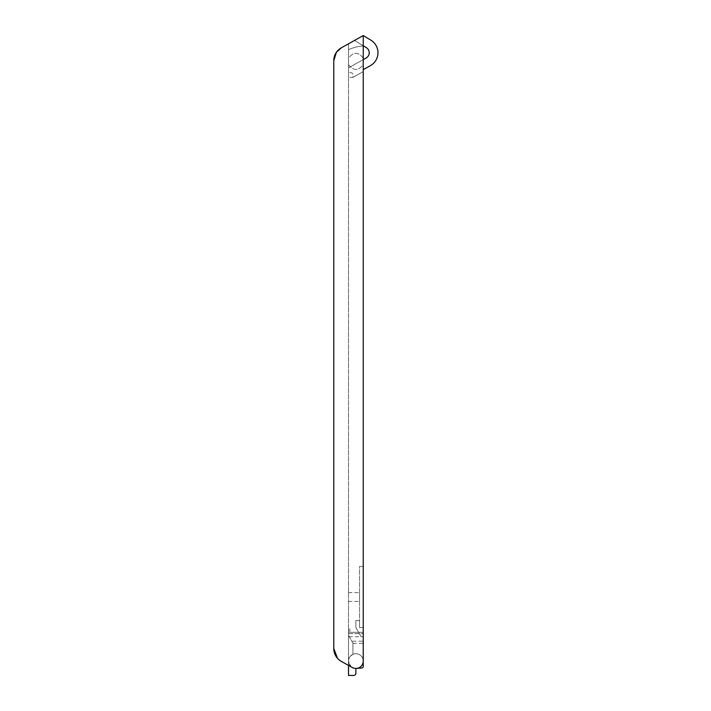 <?xml version="1.0" encoding="UTF-8"?>
<svg xmlns="http://www.w3.org/2000/svg" width="711" height="711" viewBox="0 0 711 711"><rect width="100%" height="100%" fill="white"/><g stroke="black" fill="none" stroke-linecap="round" stroke-linejoin="round"><path stroke-width="0.53" stroke-dasharray="3.56 2.67" d="M333.779 60.684A14.727 14.727 0 0 1 341.316 47.833C336.499 50.739 333.983 55.023 333.779 60.684L333.779 648.521C333.983 654.182 336.499 658.466 341.316 661.372A14.727 14.727 0 0 1 333.779 648.521L333.779 60.684A14.727 14.727 0 0 1 341.316 47.833L363.241 35.55L363.241 661.088A7.368 7.368 0 0 1 355.873 668.456A7.368 7.368 0 0 0 363.241 661.088A7.368 7.368 0 0 0 355.873 653.72A7.368 7.368 0 0 0 348.514 661.088A7.368 7.368 0 0 0 355.873 668.456A7.368 7.368 0 0 1 352.274 667.513C349.865 666.056 348.612 663.914 348.514 661.088A7.368 7.368 180 0 1 355.873 653.72A7.368 7.368 180 0 0 348.514 661.088L348.514 636.718L348.514 661.088C348.648 657.968 350.123 655.711 352.932 654.342L352.932 643.1L348.514 635.447L348.514 632.319L348.514 636.718L348.514 632.319L363.241 632.319L363.241 661.088A7.368 7.368 0 0 0 355.873 653.72A7.368 7.368 0 0 1 363.241 661.088A7.368 7.368 0 0 1 355.873 668.456A7.368 7.368 0 0 1 348.514 661.088A7.368 7.368 0 0 1 355.873 653.72A7.368 7.368 180 0 1 363.241 661.088L363.241 632.319L348.514 632.319L348.514 635.447L352.932 643.1L352.932 654.342C347.919 657.657 347.226 661.701 350.87 666.491A7.368 7.368 180 0 1 352.932 654.342L352.932 643.1L352.932 654.342A7.368 7.368 180 0 0 356.522 668.429L354.247 668.269M341.316 47.833L348.514 43.798L348.514 77.392L352.932 77.392L352.932 74.868A2.213 2.213 0 0 0 351.101 72.691L348.514 72.238L351.101 72.691A2.213 2.213 0 0 1 352.932 74.868L352.932 77.392L348.514 77.392L348.514 67.865L366.165 57.982A5.981 5.981 0 0 0 366.334 47.637L354.46 40.465L363.241 35.55L370.858 40.154A14.727 14.727 0 0 1 370.44 65.616L363.241 69.642L370.44 65.616L363.241 69.642L363.241 71.615L352.932 77.392L363.241 71.615L363.241 59.617L366.165 57.982A5.981 5.981 0 0 0 366.334 47.637L354.46 40.465L348.514 43.798L348.514 661.052A7.368 7.368 0 0 1 352.932 654.342M363.241 58.515L363.241 45.904A44.98 44.98 0 0 0 348.514 49.69A44.98 44.98 0 0 1 363.241 45.904L363.241 58.142C358.335 51.69 353.42 51.69 348.514 58.142L348.514 49.69L348.514 58.142C353.42 51.69 358.326 51.69 363.241 58.142L363.241 64.612C358.335 71.064 353.42 71.064 348.514 64.612L348.514 72.238L348.514 64.612C353.42 71.064 358.335 71.064 363.241 64.612L363.241 71.615L352.932 77.392L363.241 71.615L363.241 65.599L363.241 69.642M371.657 64.852A14.727 14.727 0 0 1 370.44 65.616A14.727 14.727 0 0 0 370.858 40.154A14.727 14.727 0 0 1 371.657 40.678M366.334 47.637L354.46 40.465L363.241 45.771L363.241 35.55L370.858 40.154L363.241 35.55L348.514 43.798L348.514 67.865L366.165 57.982M352.932 643.366L363.241 643.366L363.241 632.319L363.241 641.189L351.829 641.189M352.265 667.505L350.87 666.491L348.514 661.088C348.612 663.914 349.865 666.056 352.274 667.513L341.316 661.372L352.274 667.513M363.241 641.189L363.241 666.491A1.475 1.475 180 0 1 361.899 667.958L356.513 668.429A7.368 7.368 180 0 1 350.87 666.491L348.514 665.407L348.514 630.933L350.221 630.933L350.221 629.199L348.514 629.199L348.514 43.798M363.241 666.491A1.475 1.475 180 0 1 361.899 667.958A1.475 1.475 180 0 0 363.241 666.491M348.514 632.319L363.241 632.319L348.514 632.319M363.241 627.582L363.241 566.454L363.241 627.582L359.562 627.582L359.562 566.454L363.241 566.454L359.562 566.454L359.562 627.582L363.241 627.582L363.241 636.718L361.152 636.718L355.873 627.582L355.873 620.534L359.562 620.534L359.562 627.582L359.562 620.534L355.873 620.534L355.873 627.582L361.152 636.718L363.241 636.718L363.241 627.582L359.562 627.582L363.241 627.582M348.514 661.088L348.514 636.718L363.241 636.718L348.514 636.718L348.514 635.447L352.932 643.1L348.514 635.447L348.514 661.052M356.522 668.429L355.873 668.482L355.873 673.237A2.213 2.213 0 0 1 353.669 675.45L348.514 675.45L348.514 661.132A7.368 7.368 0 0 0 356.522 668.429L353.785 668.153M337.494 658.297L341.316 661.372M359.562 600.893L359.562 592.601L359.562 600.893M350.221 629.199L348.514 629.199L348.514 630.933L350.221 630.933M348.514 593.134L348.514 601.435L348.514 593.134M363.241 45.771L363.241 35.55M348.514 633.634L363.241 633.634L348.514 633.634M348.514 592.601L359.562 592.601L348.514 592.601M348.514 601.435L359.562 601.435L348.514 601.435"/><path stroke-width="1.07" d="M337.494 658.297L333.779 648.521A14.727 14.727 0 0 0 341.316 661.372L352.274 667.513A7.368 7.368 0 0 0 363.241 661.088L363.241 35.55L341.316 47.833A14.727 14.727 0 0 0 333.779 60.684L333.779 648.521L333.779 60.684L336.427 52.25L341.316 47.833L348.514 43.798M371.657 40.678A14.727 14.727 0 0 1 371.657 64.852M366.334 47.637A5.981 5.981 0 0 1 366.165 57.982A5.981 5.981 0 0 0 366.334 47.637L363.241 45.771M366.165 57.982L363.241 59.617L363.241 58.515M363.241 69.642L370.44 65.616A14.727 14.727 0 0 0 370.858 40.154L363.241 35.55M341.316 661.372L348.514 665.407L348.514 675.45L353.669 675.45A2.213 2.213 0 0 0 355.873 673.237L355.873 668.482L361.899 667.958A1.475 1.475 180 0 0 363.241 666.491L363.241 643.366M354.247 668.269L353.785 668.153"/></g></svg>
